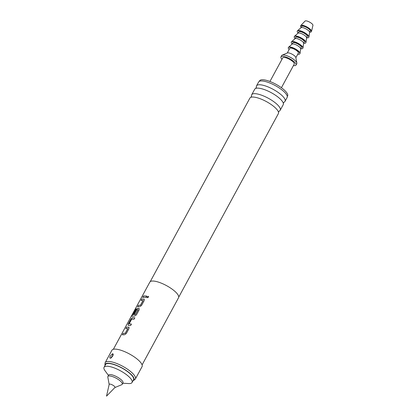 <?xml version="1.0" encoding="UTF-8"?>
<svg xmlns="http://www.w3.org/2000/svg" width="417" height="417" viewBox="0 0 417 417"><rect width="100%" height="100%" fill="white"/><g stroke="black" fill="none" stroke-linecap="round" stroke-linejoin="round"><path stroke-width="0.63" d="M148.488 297.227L146.961 297.78L146.909 296.862L148.416 296.284L148.488 297.227M146.956 297.774L146.951 296.904L148.436 296.305M178.737 297.128L278.384 113.601A16.221 4.837 -151.5 0 0 278.514 112.324A16.221 4.837 -151.5 0 0 268.418 102.738A16.221 4.837 -151.5 0 0 252.989 97.036A16.221 4.837 -151.5 0 0 250.872 97.317A16.221 4.837 -151.5 0 0 249.877 98.12L150.229 281.652M280.219 110.224L283.221 104.693A16.221 4.837 -151.5 0 0 283.357 103.416A16.221 4.837 -151.5 0 0 273.255 93.83A16.221 4.837 -151.5 0 0 257.831 88.123A16.221 4.837 -151.5 0 0 255.715 88.409A16.221 4.837 -151.5 0 0 254.714 89.212L251.712 94.742A16.221 4.837 28.5 0 1 254.823 93.653A16.221 4.837 28.5 0 1 271.92 100.403A16.221 4.837 28.5 0 1 280.219 110.224A16.221 4.837 28.5 0 1 279.223 111.026L278.514 112.329M125.871 328.57L126.653 327.131L129.082 327.267M122.457 334.856L123.239 333.418L125.335 333.266L127.863 328.612L125.809 328.528L126.591 327.09L129.103 327.282M128.764 327.079L129.025 328.513L126.288 333.548L124.521 334.762L122.395 334.815L123.177 333.371L125.282 333.219L127.847 328.507M128.3 325.416L128.269 324.155L131.001 319.12L132.497 317.691L134.879 317.853M129.134 323.832L131.418 324.098L130.636 325.536L128.243 325.375L128.201 324.113L130.938 319.078L132.434 317.65L134.832 317.811L134.05 319.25L131.663 319.182L129.134 323.832L131.464 324.139M133.841 313.892L136.083 309.763L137.574 308.335L139.242 308.554M138.929 308.372L139.184 309.8L136.448 314.835L134.681 316.05L131.975 316.248L132.173 315.148L135.452 309.101L136.031 308.846L132.929 314.621L135.457 314.486L138.11 309.742L136.828 309.669L134.602 313.761L133.779 313.845L136.02 309.722L137.516 308.293L139.262 308.575M132.934 314.543L135.53 314.35L138.09 309.643M141.108 300.506L141.889 299.067L144.318 299.197M137.699 306.787L138.48 305.348L140.576 305.197L143.104 300.542L141.045 300.459L141.827 299.02L144.345 299.218M144.006 299.015L144.261 300.443L141.525 305.479L139.758 306.693L137.636 306.745L138.413 305.307L140.524 305.155L143.083 300.443M142.776 297.436L143.557 295.992L146.706 296.075M109.165 384.453L107.821 377.093A8.173 2.439 28.5 0 1 107.894 376.488A8.173 2.439 28.5 0 1 109.462 375.941A8.173 2.439 28.5 0 1 118.079 379.34A8.173 2.439 28.5 0 1 122.259 384.286A8.173 2.439 28.5 0 1 121.785 384.677L114.883 387.56M107.894 376.488L108.639 375.118A8.173 2.439 28.5 0 1 110.208 374.57A8.173 2.439 28.5 0 1 118.819 377.969A8.173 2.439 28.5 0 1 122.999 382.915L122.259 384.286M109.186 384.547A3.284 0.98 28.5 0 1 109.186 384.38A3.284 0.98 28.5 0 1 109.843 384.083A3.284 0.98 28.5 0 1 113.414 385.522A3.284 0.98 28.5 0 1 114.936 387.502L106.517 396.15L109.186 384.38M108.467 375.436L105.001 370.703A15.935 4.754 28.5 0 1 104.052 367.299A15.935 4.754 28.5 0 1 107.112 366.23A15.935 4.754 28.5 0 1 123.901 372.861A15.935 4.754 28.5 0 1 132.059 382.504A15.935 4.754 28.5 0 1 128.999 383.572A15.935 4.754 28.5 0 1 128.681 383.562L122.827 383.233M104.052 367.299L105.537 364.557A15.935 4.754 28.5 0 1 108.597 363.488A15.935 4.754 28.5 0 1 125.392 370.119A15.935 4.754 28.5 0 1 133.544 379.762L132.059 382.504M300.662 25.76A6.13 1.83 28.5 0 1 300.709 25.651A6.13 1.83 28.5 0 1 300.798 25.531L305.077 21.064A4.493 1.34 28.5 0 1 305.875 20.85A4.493 1.34 28.5 0 1 310.462 22.622A4.493 1.34 28.5 0 1 312.948 25.338L311.535 31.358A6.13 1.83 28.5 0 1 311.483 31.499A6.13 1.83 28.5 0 1 311.416 31.593M300.798 25.531A6.13 1.83 28.5 0 1 301.887 25.239A6.13 1.83 28.5 0 1 308.142 27.658A6.13 1.83 28.5 0 1 311.535 31.358M301.152 27.402A6.13 1.83 28.5 0 1 300.6 25.854A6.13 1.83 28.5 0 1 301.772 25.442A6.13 1.83 28.5 0 1 308.236 27.991A6.13 1.83 28.5 0 1 311.369 31.702A6.13 1.83 28.5 0 1 310.191 32.114A6.13 1.83 28.5 0 1 309.768 32.083M297.326 31.046A6.536 1.949 28.5 0 1 297.373 30.936A6.536 1.949 28.5 0 1 297.509 30.769L301.032 27.684A4.905 1.465 28.5 0 1 301.872 27.48A4.905 1.465 28.5 0 1 306.818 29.378A4.905 1.465 28.5 0 1 309.596 32.333L308.929 36.967A6.536 1.949 28.5 0 1 308.861 37.176A6.536 1.949 28.5 0 1 308.799 37.275M300.97 27.741L301.673 26.438A4.905 1.465 28.5 0 1 302.617 26.109A4.905 1.465 28.5 0 1 307.782 28.153A4.905 1.465 28.5 0 1 310.29 31.119L309.586 32.417M297.509 30.769A6.536 1.949 28.5 0 1 298.629 30.498A6.536 1.949 28.5 0 1 305.223 33.032A6.536 1.949 28.5 0 1 308.929 36.967M298.082 33.058A6.536 1.949 28.5 0 1 297.264 31.145A6.536 1.949 28.5 0 1 298.515 30.707A6.536 1.949 28.5 0 1 305.406 33.423A6.536 1.949 28.5 0 1 308.752 37.379A6.536 1.949 28.5 0 1 307.496 37.822A6.536 1.949 28.5 0 1 306.698 37.733M294.35 36.529A6.536 1.949 28.5 0 1 294.397 36.42A6.536 1.949 28.5 0 1 294.532 36.253L298.056 33.167A4.905 1.465 28.5 0 1 298.895 32.964A4.905 1.465 28.5 0 1 303.842 34.861A4.905 1.465 28.5 0 1 306.62 37.817L305.953 42.451A6.536 1.949 28.5 0 1 305.885 42.659A6.536 1.949 28.5 0 1 305.817 42.758M297.993 33.224L298.697 31.921A4.905 1.465 28.5 0 1 299.641 31.593A4.905 1.465 28.5 0 1 304.806 33.631A4.905 1.465 28.5 0 1 307.313 36.602L306.61 37.9M294.532 36.253A6.536 1.949 28.5 0 1 295.653 35.982A6.536 1.949 28.5 0 1 302.247 38.515A6.536 1.949 28.5 0 1 305.953 42.451M295.106 38.541A6.536 1.949 28.5 0 1 294.282 36.628A6.536 1.949 28.5 0 1 295.538 36.185A6.536 1.949 28.5 0 1 302.429 38.906A6.536 1.949 28.5 0 1 305.776 42.862A6.536 1.949 28.5 0 1 304.519 43.3A6.536 1.949 28.5 0 1 303.722 43.217M291.374 42.013A6.536 1.949 28.5 0 1 291.42 41.903A6.536 1.949 28.5 0 1 291.556 41.736L295.08 38.651A4.905 1.465 28.5 0 1 295.919 38.447A4.905 1.465 28.5 0 1 300.865 40.345A4.905 1.465 28.5 0 1 303.644 43.3L302.977 47.934A6.536 1.949 28.5 0 1 302.909 48.143A6.536 1.949 28.5 0 1 302.841 48.236M295.017 38.708L295.721 37.405A4.905 1.465 28.5 0 1 296.664 37.077A4.905 1.465 28.5 0 1 301.83 39.115A4.905 1.465 28.5 0 1 304.337 42.086L303.633 43.384M291.556 41.736A6.536 1.949 28.5 0 1 292.677 41.465A6.536 1.949 28.5 0 1 299.27 43.994A6.536 1.949 28.5 0 1 302.977 47.934M292.129 44.025A6.536 1.949 28.5 0 1 291.306 42.112A6.536 1.949 28.5 0 1 292.562 41.669A6.536 1.949 28.5 0 1 299.453 44.39A6.536 1.949 28.5 0 1 302.799 48.346A6.536 1.949 28.5 0 1 301.543 48.784A6.536 1.949 28.5 0 1 300.746 48.7M288.397 47.496A6.536 1.949 28.5 0 1 288.444 47.387A6.536 1.949 28.5 0 1 288.58 47.22L292.103 44.134A4.905 1.465 28.5 0 1 292.942 43.931A4.905 1.465 28.5 0 1 297.889 45.828A4.905 1.465 28.5 0 1 300.667 48.784L300 53.418A6.536 1.949 28.5 0 1 299.932 53.626A6.536 1.949 28.5 0 1 299.865 53.72M292.036 44.192L292.744 42.888A4.905 1.465 28.5 0 1 293.683 42.56A4.905 1.465 28.5 0 1 298.853 44.598A4.905 1.465 28.5 0 1 301.361 47.569L300.657 48.867M288.58 47.22A6.536 1.949 28.5 0 1 289.695 46.949A6.536 1.949 28.5 0 1 296.294 49.477A6.536 1.949 28.5 0 1 300 53.418M289.153 49.503A6.536 1.949 28.5 0 1 288.329 47.59A6.536 1.949 28.5 0 1 289.586 47.152A6.536 1.949 28.5 0 1 296.477 49.873A6.536 1.949 28.5 0 1 299.818 53.829A6.536 1.949 28.5 0 1 298.567 54.267A6.536 1.949 28.5 0 1 297.769 54.184M281.96 59.329A8.58 2.559 28.5 0 1 280.954 56.9L281.699 55.529A8.58 2.559 28.5 0 1 282.194 55.117L287.443 52.933A4.905 1.465 28.5 0 1 288.105 52.839A4.905 1.465 28.5 0 1 292.786 54.58A4.905 1.465 28.5 0 1 295.82 57.483L296.852 63.076A8.58 2.559 28.5 0 1 296.779 63.718L296.034 65.088A8.58 2.559 28.5 0 1 294.386 65.662A8.58 2.559 28.5 0 1 293.448 65.568M287.245 53.016L289.768 48.372A4.905 1.465 28.5 0 1 290.706 48.044A4.905 1.465 28.5 0 1 295.877 50.082A4.905 1.465 28.5 0 1 298.384 53.053L295.862 57.697M282.194 55.117A8.58 2.559 28.5 0 1 283.346 54.95A8.58 2.559 28.5 0 1 291.546 57.994A8.58 2.559 28.5 0 1 296.852 63.076M280.954 56.9A8.58 2.559 28.5 0 1 282.601 56.321A8.58 2.559 28.5 0 1 291.645 59.892A8.58 2.559 28.5 0 1 296.034 65.088M269.929 81.482L282.747 57.874A6.536 1.949 28.5 0 1 284.003 57.437A6.536 1.949 28.5 0 1 290.894 60.152A6.536 1.949 28.5 0 1 294.235 64.114L281.418 87.716M259.291 81.383L259.603 80.804A15.935 4.754 28.5 0 1 262.663 79.736A15.935 4.754 28.5 0 1 279.458 86.366A15.935 4.754 28.5 0 1 287.61 96.009L287.297 96.588M255.71 88.409L256.419 87.106A16.221 4.837 28.5 0 1 256.549 85.834A16.221 4.837 28.5 0 1 259.666 84.745A16.221 4.837 28.5 0 1 276.758 91.49A16.221 4.837 28.5 0 1 285.056 101.31A16.221 4.837 28.5 0 1 284.06 102.118L283.357 103.416M110.588 358.167A3.268 2.695 -88.5 0 1 110.39 358.193L112.741 356.066L113.252 354.2L112.569 353.746L110.39 356.009C109.681 357.202 109.603 357.927 110.161 358.182L110.453 358.187M110.161 358.182A3.268 2.695 91.5 0 0 111.709 357.468L111.725 356.598L112.642 355.753A3.268 2.695 91.5 0 0 112.569 353.746M132.992 380.778A16.399 4.889 -151.5 0 0 133.461 380.528L134.847 379.548A17.16 5.119 -151.5 0 0 135.369 378.98L142.067 366.642A17.16 5.119 -151.5 0 0 133.284 356.254A17.16 5.119 -151.5 0 0 115.201 349.112A17.16 5.119 -151.5 0 0 111.907 350.264L105.209 362.602A17.16 5.119 -151.5 0 0 105.011 363.348L104.948 365.047A16.399 4.889 -151.5 0 0 104.99 365.573M135.369 378.98A17.16 5.119 -151.5 0 0 126.586 368.592A17.16 5.119 -151.5 0 0 108.503 361.45A17.16 5.119 -151.5 0 0 105.209 362.602M133.461 380.528A16.399 4.889 -151.5 0 0 126.518 370.697A16.399 4.889 -151.5 0 0 108.279 363.238A16.399 4.889 -151.5 0 0 104.948 365.047M285.056 101.31L287.115 97.521A16.221 4.837 -151.5 0 0 278.817 87.7A16.221 4.837 -151.5 0 0 261.725 80.95A16.221 4.837 -151.5 0 0 258.608 82.04L256.549 85.834M250.872 97.317L251.581 96.014A16.221 4.837 28.5 0 1 251.712 94.742M142.093 364.88L178.559 297.712A16.341 4.874 -151.5 0 0 170.199 287.819A16.341 4.874 -151.5 0 0 152.976 281.022A16.341 4.874 -151.5 0 0 149.839 282.116L113.367 349.284M144.136 297.3L142.713 297.389L143.495 295.95L146.659 296.028L145.877 297.467L144.136 297.3M112.799 353.757A3.268 2.695 -88.5 0 1 112.871 355.758L112.898 355.764M132.038 316.289L132.241 315.189L135.452 309.101M135.525 309.143L136.093 308.888"/></g></svg>
